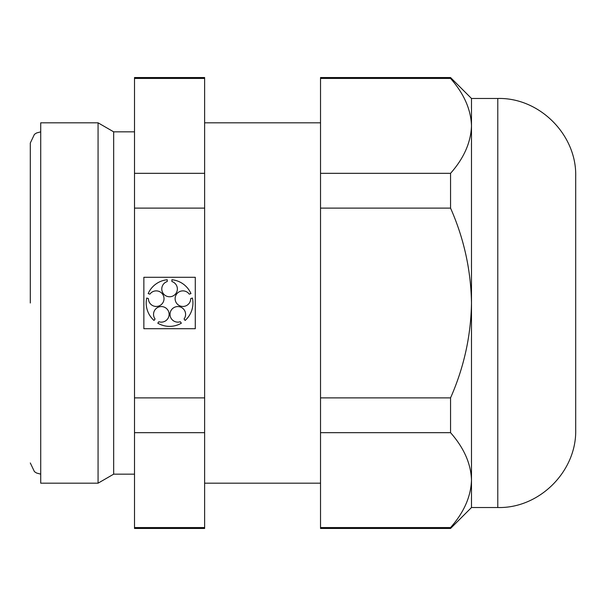 <?xml version="1.0" encoding="UTF-8"?>
<svg xmlns="http://www.w3.org/2000/svg" width="606" height="606" viewBox="0 0 606 606"><rect width="100%" height="100%" fill="white"/><g stroke="black" fill="none" stroke-linecap="round" stroke-linejoin="round"><path stroke-width="0.91" d="M204.631 527.568L204.631 432.676L134.509 432.676L134.509 528.462L204.631 528.462L204.631 527.568L134.509 527.568M134.509 78.432L134.509 77.538L204.631 77.538L204.631 78.432L134.509 78.432L134.509 397.884L204.631 397.884L204.631 432.676M134.509 397.884L134.509 432.676M40.723 122.821L40.723 483.179L98.066 483.179L98.066 122.821L40.723 122.821M134.509 131.835L113.67 131.835L113.67 474.165L98.066 483.179M204.631 397.884L204.631 78.432M450.553 208.116L450.553 173.324C463.908 158.242 470.892 142.425 471.491 125.874L471.491 480.126C470.96 463.734 463.976 447.917 450.553 432.676L450.553 397.884C463.938 367.562 470.923 335.936 471.491 303C470.915 270.026 463.931 238.393 450.553 208.116L320.529 208.116L320.529 77.538L450.553 77.538L450.553 78.432L320.529 78.432M450.553 528.462L450.553 527.568C463.908 512.487 470.892 496.678 471.491 480.126L471.491 507.525L450.553 528.462L320.529 528.462L320.529 208.116M143.857 277.29L143.857 328.71L195.284 328.71L195.284 277.29L143.857 277.29M204.631 208.116L134.509 208.116M471.491 480.126L471.476 481.323M471.491 507.525L497.784 507.525L497.784 98.475L471.491 98.475L471.491 125.874C470.96 109.481 463.976 93.672 450.553 78.432M40.723 131.858L36.572 132.972L34.428 134.35L30.3 143.031L30.3 303M497.784 98.475C539.416 97.399 576.776 134.752 575.7 176.391L575.7 429.609C576.776 471.248 539.416 508.601 497.784 507.525M204.631 173.324L134.509 173.324M450.553 173.324L320.529 173.324M450.553 397.884L320.529 397.884M148.44 298.591L146.728 298.038A23.376 23.376 0 0 0 154.007 320.445L155.068 318.983A7.795 7.795 0 0 1 158.901 306.947A7.795 7.795 0 0 1 169.119 314.37A7.795 7.795 0 0 1 158.848 321.733L157.795 323.187A23.376 23.376 0 0 0 181.353 323.187L180.293 321.733A7.795 7.795 0 0 1 170.021 314.37A7.795 7.795 0 0 1 180.247 306.947A7.795 7.795 0 0 1 184.072 318.983L185.133 320.445A23.376 23.376 0 0 0 192.413 298.038L190.701 298.591A7.795 7.795 0 0 1 180.527 306.083A7.795 7.795 0 0 1 176.619 294.069A7.795 7.795 0 0 1 189.254 294.145L190.966 293.592A23.376 23.376 0 0 0 171.907 279.745L171.907 281.54A7.795 7.795 0 0 1 175.891 293.539A7.795 7.795 0 0 1 163.256 293.539A7.795 7.795 0 0 1 167.233 281.54L167.233 279.745A23.376 23.376 0 0 0 148.175 293.592L149.887 294.145A7.795 7.795 0 0 1 162.522 294.069A7.795 7.795 0 0 1 158.62 306.083A7.795 7.795 0 0 1 148.44 298.591M450.553 432.676L320.529 432.676M450.553 527.568L320.529 527.568M113.67 131.835L98.066 122.821M134.509 474.165L113.67 474.165M320.529 122.821L204.631 122.821M320.529 483.179L204.631 483.179M40.723 474.142L36.572 473.028L34.428 471.65L30.3 462.969M471.491 98.475L450.553 77.538"/></g></svg>
